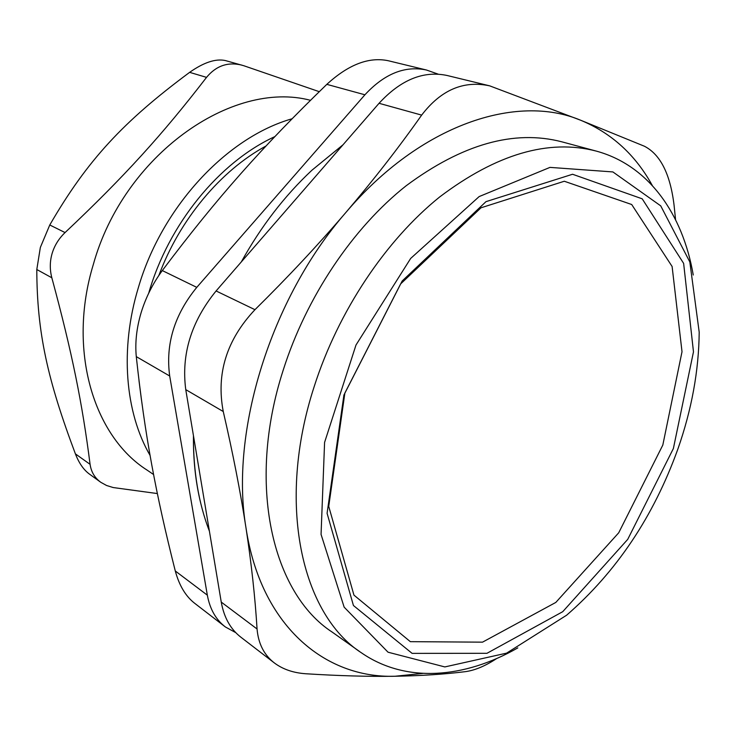 <?xml version="1.0" encoding="UTF-8"?>
<svg xmlns="http://www.w3.org/2000/svg" width="736" height="736" viewBox="0 0 736 736"><rect width="100%" height="100%" fill="white"/><g stroke="black" fill="none" stroke-linecap="round" stroke-linejoin="round"><path stroke-width="1.1" d="M662.814 445.068L618.709 532.8L555.809 602.434L482.522 642.16L410.338 641.663L353.952 595.13L328.734 506.386L344.871 393.042L400.632 283.912L480.985 207.8L564.3 181.249L631.7 204.516L672.106 266.478L682.014 351.734L662.814 445.068M141.459 399.915L139.012 380.76M148.7 293.222C168.507 224.029 219.374 162.076 274.804 136.638M265.981 146.013C220.726 170.55 179.74 219.319 158.921 275.31M292.054 118.781C226.982 137.227 161.929 206.577 138.35 287.656C119.664 349.112 125.166 412.583 150.07 455.418M153.585 474.527L147.136 470.138C93.5 436.172 67.234 349.996 93.316 264.518C123.593 155.213 231.96 79.552 310.472 100.298M157.357 493.562L113.197 487.545L106.573 485.493L100.85 482.328C94.797 478.014 91.209 472.015 90.077 464.333L75.403 453.873C78.964 463.082 83.61 469.798 89.341 474.021L100.85 482.338M75.403 453.873C47.601 379.923 36.947 332.644 36.8 269.523L51.833 277.776C72.275 353.188 82.386 403.935 90.077 464.333M319.268 91.678L243.846 65.743L225.391 60.564C215.768 58.438 203.844 62.367 189.63 72.349L206.54 77.363C216.117 65.771 227.893 61.695 241.868 65.136M206.54 77.363C162.757 134.228 124.154 176.87 65.062 232.567L49.772 224.986L40.351 247.434L36.8 269.523M51.833 277.776C49.708 269.606 49.79 261.547 52.081 253.58C54.436 245.631 58.76 238.63 65.062 232.567M49.772 224.986C87.363 160.08 123.409 121.486 189.63 72.349M359.251 651.277L332.24 632.132C272.467 593.428 246.247 484.573 283.139 370.346C306.378 296.893 352.838 227.93 406.106 185.803C462.226 144.127 514.105 129.453 561.752 141.8L596.224 151.082C548.642 138.736 496.441 154.045 439.631 196.99C385.673 240.396 338.247 311.282 314.208 386.52C276.055 503.571 301.65 614.238 361.367 652.777C405.683 683.459 464.434 678.463 517.794 647.901M693.248 274.997C682.714 213.992 648.701 165.306 596.224 151.082M438.122 74.124L426.457 70.012L388.249 60.729C368.902 56.672 348.432 64.547 326.821 84.355L364.918 94.788C384.431 73.72 404.947 65.458 426.457 70.012M364.918 94.788L196.779 287.362L162.297 270.572C152.83 283.452 145.765 297.537 141.082 312.818C136.556 328.109 134.955 342.718 136.289 356.629L169.694 376.004C165.398 344.246 174.423 314.695 196.779 287.362M169.694 376.004L207.34 595.166L175.288 570.989C179.299 585.773 185.895 596.648 195.077 603.603L224.636 626.382M235.741 632.629L225.4 626.971C215.915 619.73 209.898 609.123 207.34 595.166M343.05 144.753L311.935 170.218C284.593 195.813 261.059 226.375 241.316 261.906M193.448 435.648C193.182 459.825 195.62 482.374 200.744 503.314M673.385 448.5L693.478 351.836L683.634 263.378L642.197 198.812L572.562 174.257L485.99 201.646L402.178 280.996L343.914 395.039L327.088 513.314L353.436 605.507L412.114 653.375L486.947 653.31L562.736 611.69L627.725 539.368L673.385 448.5M677.819 449.218C653.55 516.516 616.492 571.854 566.628 615.204L506.607 653.136L444.829 666.926L388.038 652.206L344.144 607.154L321.062 534.4L324.585 442.41L355.985 345.028L410.67 258.437L479.164 196.567L549.985 167.385L612.886 171.93L660.726 205.859L689.825 261.933L699.2 332.184C698.814 370.714 691.693 409.722 677.819 449.218M162.297 270.572C216.927 197.846 262.43 146.758 326.821 84.355M175.288 570.989C155.94 494.417 144.799 435.427 136.289 356.629M216.09 290.959C191.259 321.494 181.148 354.384 185.757 389.629L223.256 411.525C216.044 373.778 226.605 339.83 254.96 309.69L216.09 290.959L379.049 103.298L421.654 115.11C440.91 89.939 463.597 80.187 489.725 85.864L580.704 120.253C516.534 93.187 420.32 124.586 345.846 212.511C318.228 244.766 287.932 277.159 254.96 309.69M489.725 85.854L447.092 75.486C423.439 70.472 400.761 79.746 379.049 103.298M221.251 602.085C224.029 617.651 230.662 629.418 241.132 637.394L274.758 663.246C264.242 655.307 258.336 643.89 257.057 628.986L221.251 602.085L185.757 389.629M223.256 411.525C232.898 453.229 240.479 492.044 246.008 527.979C251.464 563.868 255.144 597.54 257.057 628.986M675.565 219.705L674.056 205.086C670.266 174.064 660.385 154.45 644.396 146.225L580.704 120.253C611.588 133.096 635.453 154.854 652.317 185.527M496.745 658.49C485.484 665.914 475.116 670.284 465.64 671.618C444.756 674.24 421.204 675.786 394.974 676.255L422.768 673.403M421.654 115.11C398.645 147.752 373.373 180.219 345.846 212.511C270.59 298.669 229.696 432.096 246.008 527.979C260.719 625.453 324.631 678.5 394.974 676.255C368.699 676.678 338.965 675.841 305.78 673.753C293.48 672.897 283.139 669.392 274.767 663.246M342.921 144.891L311.935 170.218M193.458 435.74C193.209 471.077 198.527 502.909 209.42 531.245"/></g></svg>
